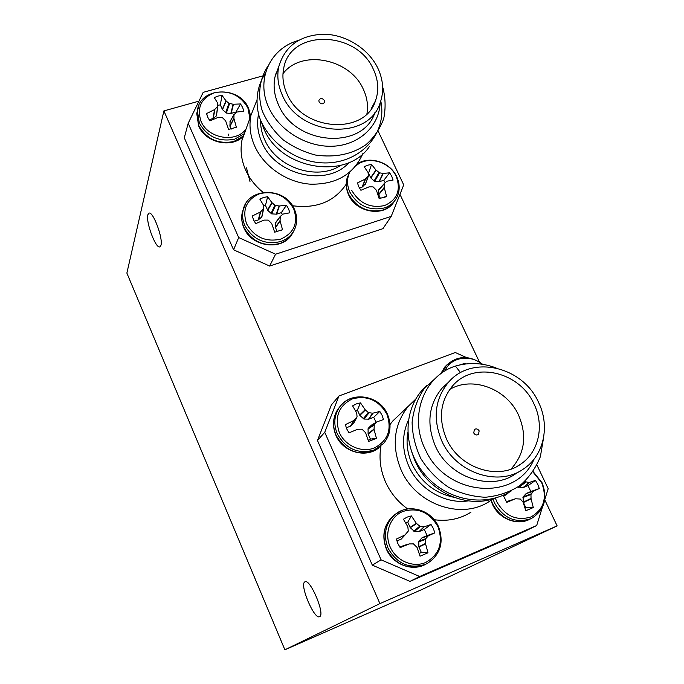 <?xml version="1.0" encoding="UTF-8"?>
<svg xmlns="http://www.w3.org/2000/svg" width="684" height="684" viewBox="0 0 684 684"><rect width="100%" height="100%" fill="white"/><g stroke="black" fill="none" stroke-linecap="round" stroke-linejoin="round"><path stroke-width="1.03" d="M160.92 245.394C163.382 238.759 153.036 210.869 148.958 213.151L147.838 214.802C145.632 221.932 155.772 249.002 159.859 246.856L160.92 245.394M319.633 616.643C325.456 614.625 310.203 578.399 305.004 581.785L304.782 581.913C299.336 584.581 314.247 619.832 319.539 616.686L319.633 616.643M284.886 649.8L379.919 603.604L163.886 110.902L126.873 273.087L284.886 649.8L421.951 589.514L557.127 525.893L544.729 499.756M379.919 603.604L557.127 525.893M479.373 361.887L399.96 194.35M163.886 110.902L198.924 101.164M520.156 471.019L515.821 473.67C490.83 491.719 448.781 477.415 435.263 445.797C426.32 423.849 428.586 404.637 442.061 388.161L448.601 382.151M460.546 372.669L455.433 366.077C423.849 375.961 408.262 416.761 425.713 450.269C446.387 496.362 516.352 502.261 534.093 459.084M494.635 498.337C465.453 508.999 427.192 490.992 414.513 459.648L411.871 452.329M493.053 498.85L489.684 501.184C461.52 520.49 415.633 504.476 401.004 469.703C391.393 445.788 393.822 424.653 408.28 406.305L415.291 399.533M380.988 445.968C378.833 458.109 380.364 470.147 385.579 482.083C390.564 493.002 397.943 501.971 407.715 508.973M434.169 519.712C447.687 521.559 459.93 519.062 470.917 512.222M479.142 430.86C477.817 428.825 476.218 428.381 474.354 429.526L473.755 433.015C475.072 435.033 476.662 435.486 478.526 434.366L479.142 430.86M533.973 403.928C519.678 371.626 473.986 360.913 452.894 385.545C440.257 400.687 438.102 418.446 446.43 438.803C458.981 467.984 497.926 481.04 520.763 464.111C539.035 451.927 544.592 425.277 533.973 403.928M511.008 469.104C524.782 453.731 527.296 435.734 518.558 415.094C506.69 388.734 472.464 375.807 449.739 389.427M441.693 440.693C455.459 472.755 498.114 487.299 523.414 469.027C543.985 455.664 550.312 425.91 538.453 402.141C522.559 366.265 471.661 354.586 448.49 382.279C434.853 398.96 432.587 418.428 441.693 440.693M443.146 386.99L444.395 386.024M443.052 387.093L444.19 386.212M409.998 581.383L372.318 565.138L381.099 559.845L419.66 576.501L409.998 581.383L524.679 531.4L536.683 525.517L542.267 507.614M317.462 440.453L331.432 404.86L338.956 395.985L324.746 432.314L317.462 440.453L372.318 565.138M455.433 366.077C468.985 362.178 482.528 362.802 496.071 367.949M543.498 438.153L540.386 456.647C535.606 468.335 528.749 477.988 519.814 485.614C509.734 492.147 498.226 496.028 485.281 497.259C472.268 496.593 460.067 493.292 448.687 487.367C437.503 479.817 428.235 470.25 420.882 458.656C415.256 446.686 412.332 434.554 412.11 422.259C413.504 409.733 417.548 398.524 424.234 388.649L436.546 377.269M511.606 490.727C484.597 508.357 444.54 500.303 422.892 472.148C401.038 444.455 404.005 404.945 427.107 385.297M400.379 413.786L392.838 420.934L390.025 424.507M466.479 357.561L455.262 352.508L338.956 395.985M544.746 499.688L548.183 488.675L536.949 465.052M419.66 576.501L536.683 525.517M324.746 432.314L381.099 559.845M352.593 405.868L356.338 403.911L360.494 402.876L365.145 409.716L368.351 412.58L372.652 413.221L379.825 411.452L382.099 415.325L383.493 419.548L376.747 421.934L374.268 424.49L374.045 429.466L376.465 438.367L368.556 441.445L365.615 432.741L362.041 429.21L357.706 429.253L349.011 432.835L346.728 428.911L345.36 424.644L353.808 420.532L357.065 416.889L356.723 412.922L352.593 405.868M339.324 432.536C334.288 417.043 338.623 405.834 352.32 398.9C367.282 395.07 378.816 400.183 386.922 414.239C392.129 429.492 387.939 440.727 374.353 447.952C361.648 453.082 345.104 445.831 339.324 432.536M356.86 417.497L353.859 422.892L350.704 426.046L346.284 427.816M376.123 422.31L373.695 417.3L368.873 419.155L363.905 419.044L359.835 415.376L357.39 410.084L360.494 402.876M357.39 410.084L355.398 410.528M368.197 440.299L370.412 439.094L368.077 433.707L368.129 428.432L371.378 425.174L376.67 421.994M370.412 439.094L376.465 438.367M373.695 417.3L379.825 411.452M459.742 364.931L465.274 363.264L465.83 363.905M444.874 371.061C450.414 357.27 469.84 353.842 482.143 364.239M464.864 364.025L465.274 363.264M403.449 519.216L407.202 517.087L411.383 515.907L416.325 523.311L420.318 526.612L424.294 526.783L431.014 524.474L433.365 528.493L434.827 532.887L428.355 535.786L425.756 538.676L425.576 543.848L427.987 552.792L420.044 556.203L417.103 547.465L413.478 543.9L409.229 543.925L400.191 547.602L397.84 543.532L396.395 539.077L405.022 534.914L408.288 531.075L407.861 526.86L403.449 519.216M390.196 547.029C383.989 533.289 390.051 516.634 402.876 511.461C417.933 507.109 429.637 512.222 438.008 526.791C443.471 542.677 439.393 554.553 425.773 562.436C413.016 568.096 396.216 560.854 390.196 547.029M405.338 534.674L401.209 539.095L396.891 541.001M419.224 553.587L421.284 552.347L418.856 546.755L418.839 541.215L422.242 537.633L427.081 535.581L424.302 529.425L419.463 531.468L414.453 531.459L410.297 527.706L407.749 522.208L411.383 515.907M407.749 522.208L405.586 522.773M399.866 547.14L403.893 545.456M421.284 552.347L427.987 552.792M427.081 535.581L434.827 532.887M424.302 529.425L431.014 524.474M532.921 471.909L541.745 482.87C547.345 498.14 543.771 509.494 531.023 516.933C516.676 521.217 505.288 516.198 496.841 501.885L495.396 498.132M524.619 481.596L529.091 482.502L535.444 480.424L537.778 484.298L539.283 488.521L533.503 491.121L530.946 494.515L531.066 498.816L533.298 507.537L525.834 510.743L523.106 502.21L520.302 499.046L515.505 498.773L506.759 502.338L503.236 495.301M506.314 494.703L508.725 492.506L506.04 494.891L503.45 495.986M506.434 501.885L508.99 500.816M525.056 508.024L525.74 507.554L523.286 502.176L523.132 496.866L526.278 493.463L530.827 491.531L528.031 485.606L523.14 487.589L517.865 487.008M525.74 507.554L533.298 507.537M530.827 491.531L539.283 488.521M528.031 485.606L535.444 480.424M374.918 112.578C363.127 150.335 295.137 145.658 278.508 104.823C274.293 95.444 273.113 86.158 274.959 76.959L278.833 66.357M298.138 40.527C269.308 48.684 254.961 81.285 269.744 109.551C280.979 131.85 308.202 147.761 333.775 146.179C359.365 144.709 379.295 126.095 380.142 102.874M369.411 146.487C347.156 180.73 279.585 169.854 263.545 127.934L261.673 122.863M362.725 153.772L362.323 154.806C352.85 174.882 335.493 184.671 310.254 184.167C286.938 182.483 264.075 166.87 254.79 146.248C250.258 135.996 248.942 125.788 250.857 115.639L256.603 100.864M242.811 136.774L241.931 140.417C240.067 150.275 241.307 160.15 245.65 170.068C249.557 178.661 255.38 186.099 263.118 192.375M292.487 205.739C316.427 208.894 334.339 201.712 346.224 184.201M324.378 100.437C322.326 98.034 320.497 97.957 318.889 100.215L319.06 101.967C321.095 104.37 322.916 104.447 324.532 102.215L324.378 100.437M373.396 69.392C357.014 30.506 290.409 28.66 283.757 68.024C281.988 76.531 283.065 85.141 286.989 93.836C302.345 131.319 364.897 135.586 375.465 100.822C379.081 90.613 378.389 80.139 373.396 69.392M366.923 113.835C368.334 105.601 367.128 97.402 363.307 89.236C350.174 58.704 301.439 48.906 282.979 73.718M282.321 95.153C299.224 136.501 368.137 141.357 380.022 103.198C384.143 91.818 383.408 80.131 377.825 68.144C368.522 48.761 346.121 34.61 324.054 34.2C299.951 35.064 284.835 45.982 278.696 66.964C276.84 76.266 278.046 85.662 282.321 95.153M372.643 106.088L372.652 106.644M275.592 74.342L276.798 72.034M275.549 74.513L276.678 72.359M269.641 266.05L233.569 249.788L238.69 237.553L275.575 254.217L269.641 266.05L382.954 228.661L391.197 216.392L403.722 184.885L378.201 131.225M262.425 76.001L203.208 92.34L188.194 123.282L184.287 137.792L233.569 249.788M382.63 86.731C385.485 97.231 385.853 107.858 383.733 118.606C379.936 128.977 373.951 137.723 365.786 144.837C351.944 154.319 335.288 157.748 315.828 155.123C304.021 152.113 293.103 146.992 283.082 139.75C273.797 131.234 266.871 121.649 262.297 111.013C257.449 95.529 259.262 79.164 268.008 65.989M380.783 101.027C388.692 138.784 351.268 171.966 308.535 160.714C286.468 154.755 266.29 137.082 259.168 116.434C254.978 101.591 256.97 85.927 265.375 73.316M275.575 254.217L391.197 216.392M188.194 123.282L238.69 237.553M249.993 181.559L246.488 167.888M214.272 97.573L217.982 96.076L222.052 95.409L225.968 100.796L228.909 103.31L233.141 104.242L240.563 103.959L242.64 107.465L243.846 111.218L236.989 112.031L233.996 114.579L233.945 118.503L236.373 127.224L228.584 129.473L225.643 120.88L222.214 117.443L218.076 117.4L209.885 120.88L207.799 117.332L206.611 113.535L214.579 109.585L217.794 106.43L217.666 103.113L214.272 97.573M246.137 128.754C236.493 143.375 207.919 138.749 201.01 121.256C196.633 107.474 201.216 97.94 214.759 92.648C229.439 90.134 240.486 95.23 247.899 107.952L249.899 118.315M228.465 135.347L228.815 134.055M206.995 115.16L206.611 113.535M217.777 106.61L216.435 115.861L212.972 118.588L209.073 119.691M236.219 112.518L235.912 112.073L230.816 113.458L226.336 113.057L222.505 109.628L220.299 104.874L222.052 95.409M220.299 104.874L217.786 105.285M231.192 129.122L229.901 126.087L230.123 121.478M235.912 112.073L240.563 103.959M259.834 199.121L263.554 197.479L267.658 196.693L271.813 202.541L274.84 205.174L279.098 206.012L286.442 205.251L288.58 208.885L289.854 212.792L283.073 214.075L280.218 216.46L280.089 220.915L282.518 229.696L274.677 232.209L271.736 223.574L268.256 220.111L264.058 220.094L255.696 223.608L253.55 219.932L252.302 215.982L260.433 211.98L263.665 208.714L263.468 205.149L259.834 199.121M246.556 223.771C241.974 209.432 246.479 199.36 260.082 193.546C274.865 190.614 286.066 195.718 293.701 208.868C298.463 223.001 294.086 233.099 280.577 239.178C265.631 242.316 254.294 237.177 246.556 223.771M263.588 209.013L261.716 217.016L258.244 219.949L254.191 221.231M282.449 214.502L281.321 212.656L276.541 214.169L271.668 213.878L267.76 210.373L265.469 205.448L267.658 196.693M265.469 205.448L263.562 205.764M277.311 231.799L275.421 227.439L275.336 223.206L280.183 216.512M281.509 230.26L282.518 229.696M281.321 212.656L286.442 205.251M364.17 166.751L367.667 165.195L371.54 164.459L375.943 170.034L379.586 172.855L383.279 173.42L389.632 172.821L391.77 176.327L393.078 180.089L386.956 181.192L384.417 183.372L384.305 187.758L386.554 196.317L379.175 198.685L376.431 190.263L373.096 186.886L369.044 186.86L360.904 190.28L358.758 186.741L357.467 182.927L365.376 179.037L368.402 176.044L368.077 172.488L364.17 166.751M356.202 165.733C367.248 155.328 389.675 161.415 396.241 176.472C401.14 190.101 397.25 199.796 384.57 205.551C370.437 208.475 359.519 203.456 351.815 190.511M365.504 183.791L362.332 186.988L359.399 187.989M385.229 182.628L383.809 180.277L379.304 181.705L374.661 181.397L370.848 177.994L368.539 173.24L371.54 164.459M380.432 198.531L378.594 194.47L378.397 190.391L384.408 183.38M384.528 197.368L386.554 196.317M383.809 180.277L389.632 172.821M468.412 500.868C445.096 504.493 418.882 489.231 408.741 466.052C401.97 450.192 401.799 435.007 408.237 420.48M407.775 432.716C406.057 443.309 407.502 453.8 412.11 464.188C420.976 482.186 434.887 493.215 453.834 497.277M387.503 414.333C391.881 425.174 390.564 434.887 383.562 443.471L374.122 450.029C358.159 454.433 345.89 449.029 337.298 433.818C333.527 424.584 334.083 415.992 338.973 408.032C341.949 403.586 345.95 400.397 350.978 398.464M381.048 445.908L372.737 451.295C356.834 455.681 344.608 450.303 336.058 435.152C332.296 425.952 332.851 417.385 337.725 409.451L340.435 406.039M350.405 426.235L353.808 420.532M353.859 422.892L356.809 417.548M354.124 420.301L350.704 426.046M376.636 422.028L371.25 425.277M368.129 428.432L374.268 424.49M368.077 433.707L373.986 429.082M374.02 425.157L367.881 429.082M374.045 429.466L368.163 434.075M359.622 415.06L365.145 409.716M365.393 410.007L359.835 415.376M363.23 418.745L368.351 412.58M369.035 412.879L363.905 419.044M368.514 419.207L372.652 413.221M372.994 413.187L368.873 419.155M442.086 372.874L446.404 365.453L455.441 359.211M440.684 373.883L444.805 366.983L446.985 364.811M438.512 526.689C444.13 542.224 440.539 554.382 427.731 563.171L425.431 564.309C409.374 569.285 396.908 563.89 388.033 548.123C383.006 534.666 385.383 523.431 395.155 514.428L401.38 510.734M426.619 563.761L423.823 565.155C407.826 570.114 395.403 564.745 386.571 549.03C381.569 535.623 383.938 524.431 393.676 515.462L395.839 513.898M400.909 539.308L405.022 534.914M409.075 543.977L403.688 545.516M422.242 537.633L428.355 535.786M428.09 535.991L421.942 537.846M418.839 541.215L425.756 538.676M418.856 546.755L425.516 543.447M425.516 539.377L418.591 541.908M425.576 543.848L418.941 547.132M410.075 527.381L416.325 523.311M416.582 523.611L410.297 527.706M413.769 531.16L419.625 526.304M420.318 526.612L414.453 531.459M419.104 531.536L423.952 526.825M424.294 526.783L419.463 531.468M542.087 482.81C547.884 498.123 544.541 509.879 532.066 518.079L530.485 518.84C515.36 523.474 503.381 518.198 494.549 503.022L492.967 498.91M531.468 518.386L528.535 519.831C513.462 524.448 501.517 519.199 492.719 504.074L491.215 500.166M506.04 494.891L508.554 492.608M515.394 498.807L508.836 500.868M526.278 493.463L533.503 491.121M533.264 491.309L525.996 493.66M523.132 496.866L531.16 493.848M523.286 502.176L531.006 498.431M530.946 494.515L522.918 497.533M531.066 498.816L523.38 502.543M518.053 487.188L525.013 481.946M525.68 482.237L518.711 487.487M523.14 487.589L529.091 482.502M529.407 482.459L523.474 487.53M349.105 162.459C327.525 187.288 275.532 175.677 261.887 142.306C257.723 132.91 256.603 123.582 258.535 114.322M260.595 120.35C260.467 126.899 261.835 133.371 264.708 139.75C276.37 167.665 317.222 181.209 340.726 165.357M244.376 133.637L234.578 139.203C218.914 142.152 207.175 136.757 199.335 123.026L197.419 111.167L198.924 105.456M243.538 135.962L233.766 141.52C218.162 144.469 206.457 139.1 198.659 125.411L196.753 113.587L197.762 109.141M212.972 118.588L214.579 109.585M216.435 115.861L217.529 106.995M214.887 109.38L213.263 118.435M229.901 126.087L233.894 118.135M233.996 114.579L229.867 122.043M233.945 118.503L229.969 126.403M222.309 109.337L225.968 100.796M226.19 101.035L222.505 109.628M225.694 112.757L228.909 103.31M229.567 103.609L226.336 113.057M230.816 113.458L233.141 104.242M233.483 104.259L231.158 113.424M294.411 209.295C297.036 215.332 297.378 221.3 295.454 227.208C292.94 234.202 287.964 238.99 280.543 241.58C264.776 245 252.858 239.597 244.778 225.387C242.598 220.359 242.051 215.323 243.128 210.296L245.445 204.277M293.633 231.235C290.837 237.194 286.143 241.307 279.551 243.564C263.844 246.975 251.96 241.597 243.914 227.439C241.743 222.428 241.196 217.409 242.281 212.391L243.846 207.825M258.244 219.949L260.433 211.98M261.716 217.016L263.4 209.27M260.741 211.775L258.543 219.778M275.421 227.439L280.038 220.539M280.107 216.871L275.336 223.206M280.089 220.915L275.498 227.772M267.555 210.082L271.813 202.541M272.044 202.797L267.76 210.373M271.009 213.579L274.84 205.174M275.498 205.474L271.668 213.878M276.191 214.203L279.098 206.012M279.431 206.012L276.541 214.169M396.754 176.823C399.969 184.064 399.995 190.947 396.814 197.496C394.181 202.541 390.017 206.021 384.331 207.953C369.437 211.134 357.954 205.867 349.892 192.144C347.079 185.834 346.788 179.738 349.028 173.847L349.806 172.137M394.942 200.515C392.257 205.055 388.281 208.218 383.006 209.997C368.154 213.177 356.715 207.927 348.686 194.247C345.882 187.963 345.591 181.884 347.823 176.01C345.48 182.03 345.728 188.271 348.566 194.726C355.894 212.459 383.245 217.23 393.223 203.028M362.058 187.151L365.376 179.037M365.273 184.355L368.18 176.429M365.675 178.84L362.332 186.988M378.594 194.47L384.246 187.39M384.271 183.842L378.397 190.391M384.305 187.758L378.679 194.795M370.642 177.712L375.943 170.034M376.174 170.273L370.848 177.994M374.028 181.098L378.945 172.556M379.586 172.855L374.661 181.397M378.97 181.739L382.963 173.411M383.279 173.42L379.304 181.705M448.49 382.279L442.061 388.161M517.634 466.069L520.763 464.111M408.28 406.305L392.838 420.934M387.46 414.248C379.295 394.369 349.473 390.555 338.973 408.032L337.725 409.451C332.775 417.445 332.176 426.081 335.929 435.357C342.769 452.218 366.197 458.716 379.09 447.635M371.378 425.174L376.747 421.934M482.742 364.333C469.361 354.962 457.254 355.329 446.404 365.453L444.805 366.983L440.59 373.951M438.495 526.654C431.271 509.571 408.297 503.125 395.155 514.428L393.676 515.462C383.844 524.466 381.416 535.7 386.4 549.158C392.864 564.719 412.734 572.021 426.115 564.026M403.825 545.464L409.152 543.951M542.079 482.784L533.135 471.592M490.95 500.355L492.446 504.262C498.91 519.011 517.566 526.158 530.109 519.079M508.93 500.833L515.505 498.773M278.696 66.964L274.959 76.959M371.07 109.03L375.465 100.822M324.276 102.78L324.532 102.215M250.857 115.639L241.931 140.417M248.566 108.311C239.272 84.953 198.847 87.219 197.419 111.167L196.753 113.587L198.634 125.822C205.2 142.751 231.791 148.787 243.47 136.159M248.668 108.534L250.729 116.348M229.909 121.769L234.048 114.305M294.334 209.124C285.211 186.322 247.078 187.194 243.128 210.296L242.281 212.391C241.144 217.521 241.666 222.651 243.855 227.781C251.353 247.129 282.09 251.139 291.854 234.45M275.438 222.813L280.218 216.46M261.972 216.477L263.605 208.971M396.686 176.669C390.273 162.194 369.582 155.465 357.39 163.844M349.815 172.129L349.028 173.847M385.015 197.146L385.973 196.659M378.534 189.93L384.417 183.372M365.495 183.979L368.334 176.233"/></g></svg>
